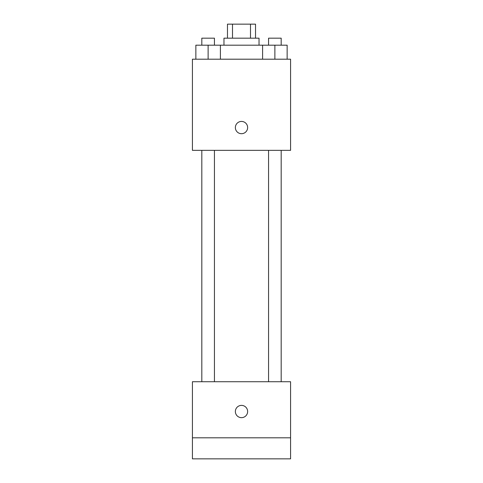 <?xml version="1.0" encoding="UTF-8"?>
<svg xmlns="http://www.w3.org/2000/svg" width="483" height="483" viewBox="0 0 483 483"><rect width="100%" height="100%" fill="white"/><g stroke="black" fill="none" stroke-linecap="round" stroke-linejoin="round"><path stroke-width="0.72" d="M232.504 38.175L232.504 24.15L227.475 24.15L227.475 38.175M232.504 24.15L255.525 24.15L255.525 38.175M250.496 38.175L250.496 24.15M223.973 45.185L223.973 38.175L259.027 38.175L259.027 45.185M262.601 59.204L262.601 45.185L195.856 45.185L195.856 59.204M192.421 59.204L290.579 59.204L290.579 150.352L192.421 150.352L192.421 59.204M241.5 133.7A6.134 6.134 0 0 1 236.187 124.499A6.134 6.134 0 0 1 246.813 124.499A6.134 6.134 0 0 1 241.5 133.7M192.421 381.727L290.579 381.727L290.579 458.85L192.421 458.85L192.421 381.727M241.5 417.656A6.134 6.134 0 0 1 236.187 408.455A6.134 6.134 0 0 1 246.813 408.455A6.134 6.134 0 0 1 241.5 417.656M192.421 437.815L290.579 437.815M262.601 45.185L287.144 45.185L287.144 59.204L287.144 45.185M274.875 59.204L274.875 45.185M281.184 45.185L281.184 38.175L268.566 38.175L268.566 45.185M208.125 59.204L208.125 45.185M220.399 59.204L220.399 45.185L220.399 59.204M214.434 45.185L214.434 38.175L201.816 38.175L201.816 45.185M268.566 150.352L268.566 381.727M281.184 150.352L281.184 381.727M214.434 381.727L214.434 150.352M201.816 381.727L201.816 150.352"/></g></svg>
